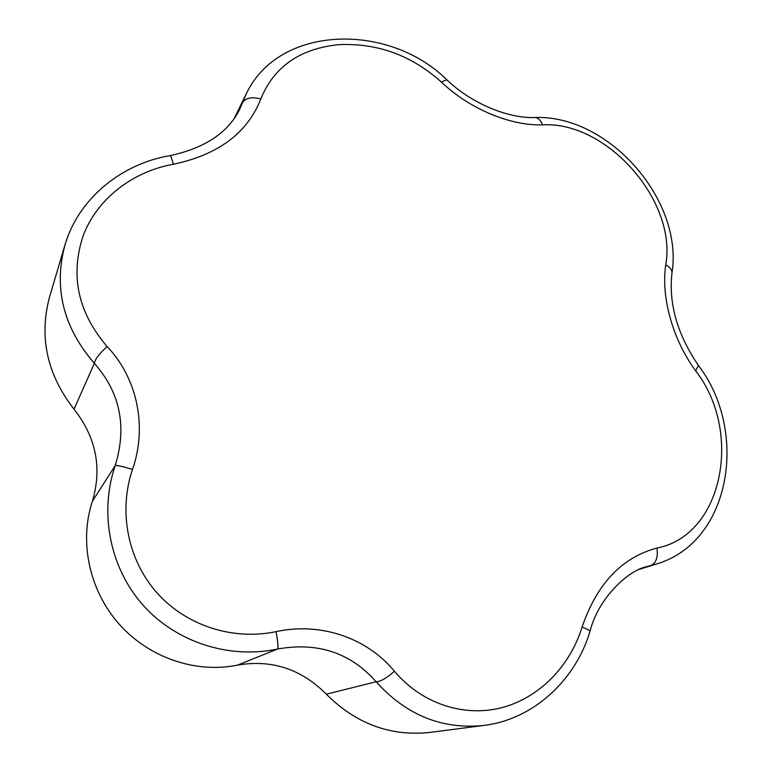<?xml version="1.0" encoding="UTF-8"?>
<svg xmlns="http://www.w3.org/2000/svg" width="772" height="772" viewBox="0 0 772 772"><rect width="100%" height="100%" fill="white"/><g stroke="black" fill="none" stroke-linecap="round" stroke-linejoin="round"><path stroke-width="1.16" d="M64.8 245.486L49.466 297.288C38.909 337.277 47.092 374.574 74.025 409.199C96.085 437.251 102.213 467.909 92.428 501.153C78.976 541.597 89.118 590.184 119.129 624.123C149.247 657.966 196.049 673.686 237.641 665.088C271.686 659.278 301.263 668.977 326.353 694.192C355.815 723.673 390.111 736.44 429.232 732.493L484.044 725.419C442.211 729.762 406.246 715.2 376.128 681.744C380.615 681.579 386.724 678.077 394.444 671.254C421.174 703.186 463.075 717.362 501.018 707.876C538.895 698.235 569.977 666.439 582.078 627.086C596.949 583.728 621.914 557.384 656.982 548.043C723.152 535.324 743.031 431.538 695.601 370.753C672.692 339.603 660.822 296.882 665.763 264.777C677.179 201.106 606.995 121.117 542.6 124.861C540.805 120.422 538.383 117.971 535.324 117.508L533.906 117.537M326.353 694.192L376.128 681.744C350.584 652.784 317.746 641.87 277.602 649.011C229.4 659.307 176.228 642.478 142.868 604.949C109.663 567.372 99.144 512.511 115.211 465.603C116.833 465.12 122.594 466.413 132.504 469.472C118.357 510.929 127.457 559.449 156.822 592.693C186.235 625.793 233.173 640.741 276.077 631.641C320.457 621.894 367.009 637.817 394.444 671.254M169.908 155.664L170.12 155.626C204.686 148.156 227.827 132.842 239.542 109.672L246.229 93.904L233.993 118.927M236.049 115.877L242.456 102.801C245.515 97.87 251.633 96.587 260.82 98.932C247.503 132.938 218.341 154.718 173.343 164.272C132.842 171.461 97.378 198.568 83.279 235.373C69.924 275.44 77.885 312.506 107.183 346.58C137.155 378.048 147.558 426.376 132.504 469.472M542.6 124.861C510.417 125.952 469.569 108.948 441.323 82.044C411.457 55.198 377.064 42.749 338.155 44.699C299.613 48.848 273.828 66.932 260.82 98.932M441.323 82.044L446.814 79.777L447.287 80.22M92.428 501.153L115.211 465.603C127.148 426.627 120.2 392.533 94.358 363.342C63.285 327.425 53.48 287.985 64.935 245.033C78.483 198.597 121.455 163.703 170.12 155.626C170.873 156.05 171.944 158.935 173.343 164.272M665.763 264.777C669.835 267.044 671.92 269.669 672.026 272.651L671.823 274.079M74.025 409.199L94.358 363.342C95.178 359.019 99.453 353.431 107.183 346.58M695.601 370.753L698.428 365.494L698.023 364.924M656.982 548.043C658.149 557.403 656.065 563.242 650.738 565.558L646.135 566.822C629.663 570.035 598.831 596.515 590.059 631.12L590.001 631.322M639.554 569.292L656.74 563.917L641.744 568.375M237.641 665.088L277.602 649.011C278.402 647.592 277.891 641.802 276.077 631.641M582.078 627.086C587.048 629.055 589.712 630.396 590.059 631.12C575.661 680.036 533.568 719.35 484.044 725.419M656.74 563.917C731.538 541.741 748.502 430.641 698.428 365.494C677.208 334.208 668.407 303.261 672.026 272.651C683.384 199.938 608.674 114.903 535.324 117.508C508.613 118.782 471.509 103.593 446.814 79.777C389.185 22.542 279.126 24.241 246.229 93.904"/></g></svg>
